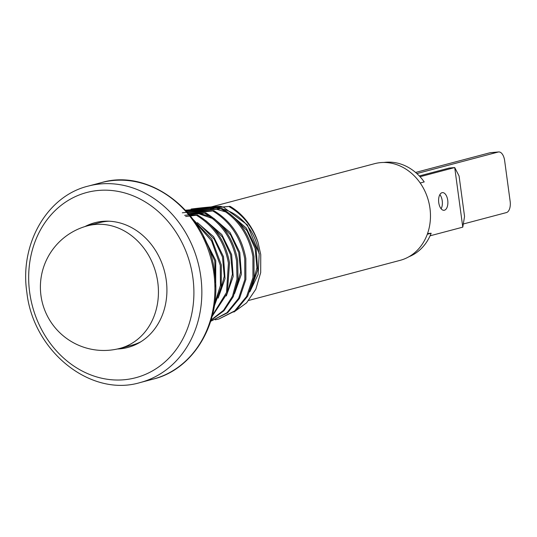<?xml version="1.0" encoding="UTF-8"?>
<svg xmlns="http://www.w3.org/2000/svg" width="537" height="537" viewBox="0 0 537 537"><rect width="100%" height="100%" fill="white"/><g stroke="black" fill="none" stroke-linecap="round" stroke-linejoin="round"><path stroke-width="0.81" d="M87.558 225.815A63.379 63.379 0 0 0 40.966 295.578A63.379 63.379 0 0 0 119.999 348.359A63.379 54.002 75.2 0 0 157.784 282.314A63.379 54.002 75.2 0 0 95.311 224.459A63.379 54.002 75.2 0 0 87.558 225.815L99.311 222.701A63.379 54.002 75.2 0 1 108.991 221.217M140.902 341.747A63.379 54.002 75.2 0 1 131.753 345.244L119.999 348.359M427.298 234.26L431.157 233.239A49.028 41.772 75.2 0 1 408.919 256.746M427.553 233.561L431.157 233.239M420.189 182.996L424.223 181.929A49.028 41.772 75.2 0 0 383.962 162.469M463.303 223.996L506.425 212.578A10.002 5.182 84.9 0 0 510.15 201.362L504.632 160.563A10.002 5.182 84.9 0 0 498.692 151.944A10.002 5.182 84.9 0 0 498.235 152.025L416.853 173.565M498.692 151.944L490.449 152.676A10.002 5.182 84.9 0 0 489.992 152.75L415.584 172.451M196.052 211.86A49.995 42.598 75.2 0 1 196.884 211.437M200.106 210.054A49.995 42.598 75.2 0 1 201.207 209.658M217.17 207.98A49.995 42.598 75.2 0 1 220.72 208.551M223.056 209.108A49.995 42.598 75.2 0 1 258.941 253.518M211.336 206.893L374.564 163.684A49.995 42.598 75.2 0 1 429.956 208.249A49.995 42.598 75.2 0 1 400.152 260.344L248.765 300.425M182.325 212.793L220.895 208.765C238.354 219.365 249.027 235.334 252.907 256.666L252.954 277.616L246.604 296.491L234.682 310.91L218.814 319.025L215.23 319.81M218.814 319.025L235.797 310.608L247.678 296.202L254.055 277.32L253.988 256.384C250.108 235.025 239.435 219.056 221.976 208.484L186.594 211.363M220.895 208.765L221.976 208.484M188.561 213.619L212.733 210.927C230.165 221.486 240.831 237.448 244.738 258.834L244.832 279.562L238.629 298.29L226.983 312.702L211.37 320.992M210.752 321.16L227.634 312.769L239.515 298.371L245.879 279.495L245.832 258.539C241.952 237.2 231.279 221.231 213.807 210.645L187.688 212.605M212.733 210.927L213.807 210.645M184.661 215.337L204.557 213.095C222.023 223.667 232.696 239.63 236.575 260.995L236.998 279.287L232.494 296.263L223.573 310.279L211.108 320.005M211.021 320.3L223.976 310.742L233.3 296.632L238.032 279.368L237.683 260.7C233.763 239.321 223.09 223.358 205.651 212.806L188.843 213.941M204.557 213.095L205.651 212.806M185.674 216.492L196.388 215.256C213.867 225.842 224.54 241.811 228.42 263.15L226.513 292.504L212.357 315.534M212.135 316.4L227.326 293.121L229.521 262.862C225.627 241.529 214.954 225.56 197.495 214.961L190.058 215.411M196.388 215.256L197.495 214.961M194.844 221.768L211.544 240.838L220.264 265.312L220.425 285.462L214.659 303.794M214.303 306.144L221.257 286.765L221.351 265.023L211.732 239.046L193.253 219.552M220.6 206.342C213.014 206.617 203.181 207.524 191.105 209.054L220.6 206.342L222.177 206.799M223.553 207.255L247.335 224.849L259.223 253.679L258.169 274.34L249.826 291.839M186.238 210.967L230.084 206.336A60.319 51.391 75.2 0 1 257.935 242.086L260.747 254.551L260.693 272.615L255.82 289.242L246.597 302.848L233.917 312.057M230.084 206.336L185.533 210.202M229.057 206.611C242.509 214.478 252.142 226.299 257.935 242.086M252.222 285.322L256.948 267.627L255.088 248.363L246.96 230.628L233.575 217.082M201.852 209.598L199.361 210.121M194.381 211.692L193.414 212.081M193.575 211.773L191.206 212.276M235.897 289.624L240.636 271.903L238.77 252.699L230.635 234.938L217.284 221.412M212.437 218.452L198.784 213.766M195.918 213.411L191.977 213.263M227.708 291.893L232.447 274.125L230.621 254.84L222.419 237.059L209.027 223.493M219.526 294.148L224.271 276.307L222.466 256.968L214.169 239.126L200.737 225.54M215.579 282.818L214.74 260.841L205.436 240.489M250.866 289.302L257.72 269.883L256.068 247.933L246.248 227.99L229.977 213.941M225.976 212.001L216.599 209.276M214.229 208.947L210.41 208.718M201.187 209.665L199.623 210.041M194.837 211.645L193.911 212.041M192.991 211.826L190.561 212.444M234.508 293.699L241.375 274.266L239.777 252.383L230.011 232.393L213.807 218.364M209.725 216.391L200.341 213.585M198.113 213.263L194.454 213.001M226.319 295.954L233.186 276.501L231.648 254.578L221.855 234.588L205.637 220.519M218.156 298.129L225.016 278.636L223.493 256.699L213.619 236.689L197.394 222.627M215.706 286.912L215.753 260.546L203.577 236.528M128.45 347.285A64.514 54.962 75.2 0 1 118.872 348.647M84.933 226.574A64.514 54.962 75.2 0 1 94.78 222.734A64.514 54.962 75.2 0 1 166.255 280.24A64.514 54.962 75.2 0 1 127.799 347.459A64.514 54.962 75.2 0 1 117.348 348.996M86.437 226.124A64.514 54.962 75.2 0 1 95.432 222.566M447.73 200.267A8.867 4.598 -95.1 0 1 444.018 210.296A8.867 4.598 -95.1 0 1 438.749 202.65A8.867 4.598 -95.1 0 1 442.461 192.622A8.867 4.598 -95.1 0 1 447.73 200.267M439.863 194.636A8.867 4.598 -95.1 0 1 442.233 200.757A8.867 4.598 -95.1 0 1 441.119 208.765M419.31 175.961L449.221 168.041L454.718 167.551L459.075 175.982L464.552 216.458L462.78 227.151L430.083 235.81M462.78 227.151L454.718 167.551L420.035 176.733M489.992 152.75L498.235 152.025M101.285 182.64A101.607 86.564 75.2 0 1 213.86 273.205A101.607 86.564 75.2 0 1 153.293 379.082L140.231 382.539A101.607 86.564 75.2 0 0 200.798 276.662A101.607 86.564 75.2 0 0 88.222 186.097L101.285 182.64C150.897 167.665 208.336 213.921 214.666 272.87C222.056 320.985 194.555 369.147 153.293 379.082M29.663 292.316A95.801 81.617 75.2 0 1 98.493 190.44A95.801 81.617 75.2 0 1 192.911 277.884A95.801 81.617 75.2 0 1 124.087 379.76A95.801 81.617 75.2 0 1 29.663 292.316M207.201 207.987L208.873 207.544M88.222 186.097C46.961 196.032 19.46 244.201 26.85 292.316C33.18 351.258 90.612 397.514 140.231 382.539"/></g></svg>
